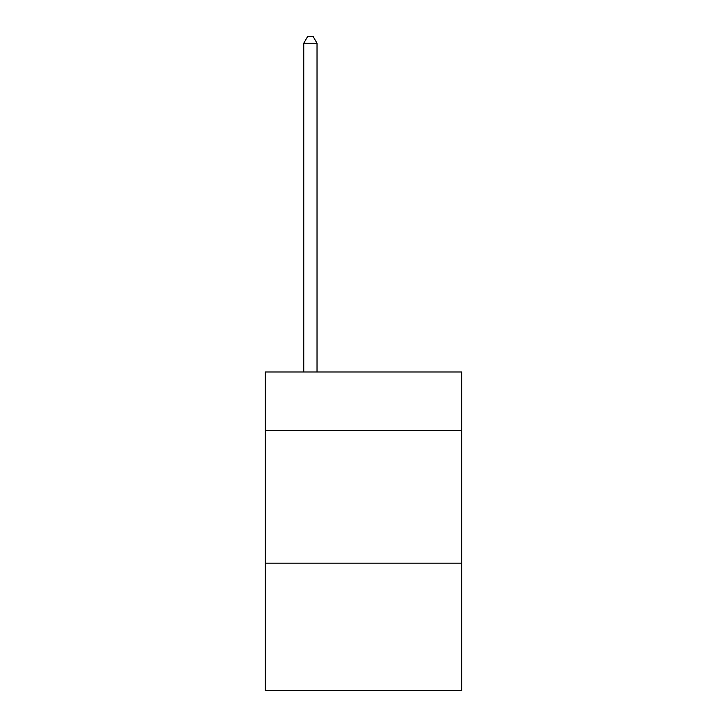 <?xml version="1.0" encoding="UTF-8"?>
<svg xmlns="http://www.w3.org/2000/svg" width="727" height="727" viewBox="0 0 727 727"><rect width="100%" height="100%" fill="white"/><g stroke="black" fill="none" stroke-linecap="round" stroke-linejoin="round"><path stroke-width="1.09" d="M461.754 430.42L461.754 371.997L265.246 371.997L265.246 430.42L461.754 430.42L461.754 690.65L265.246 690.65L265.246 430.42M461.754 563.189L265.246 563.189M317.027 371.997L317.027 43.256L303.75 43.256L303.75 371.997M303.75 43.256L307.739 36.35L313.046 36.35L317.027 43.256"/></g></svg>
